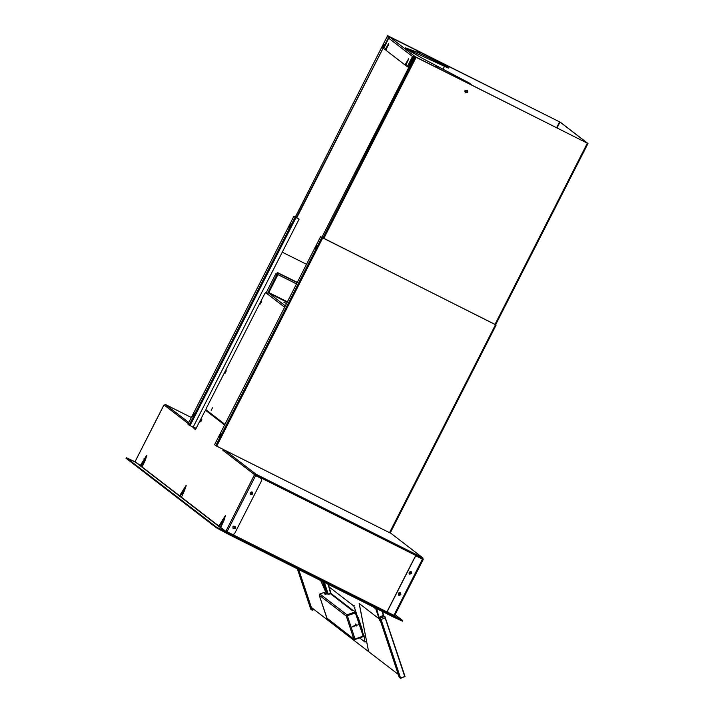 <?xml version="1.0" encoding="UTF-8"?>
<svg xmlns="http://www.w3.org/2000/svg" width="714" height="714" viewBox="0 0 714 714"><rect width="100%" height="100%" fill="white"/><g stroke="black" fill="none" stroke-linecap="round" stroke-linejoin="round"><path stroke-width="1.07" d="M126.735 458.727L126.03 458.326L126.387 457.799M126.628 457.861L135.999 462.261M126.333 457.87L126.066 458.388M233.773 526.138L234.585 526.396L234.933 527.967L233.014 528.405M234.549 526.37L234.861 527.914L233.005 528.405M410.041 571.575L410.853 571.834L411.309 573.074M410.818 571.807L410.862 573.717M398.974 592.843L400.768 593.664M400.286 593.039L400.777 593.869M251.167 491.991L251.988 492.249L252.444 493.49M251.953 492.223L251.988 494.133M227.463 532.608L216.574 527.932L228.891 534.554L393.53 617.03L402.526 621.135L402.696 620.68L392.048 615.343L392.218 614.825M216.77 527.539L402.732 620.743M400.429 592.861L400.706 594.566L398.662 595.164L400.75 594.601L400.456 592.879M400.384 592.834L400.616 594.494L398.617 595.128M410.371 571.521L411.318 573.342L409.417 573.788L409.024 573.262M410.934 571.736L411.228 573.271L409.372 573.753M392.281 614.861L392.2 615.414M392.789 615.111L402.741 620.537L395.119 614.656M234.888 526.254L235.12 527.914L233.13 528.538M234.942 526.28L235.209 527.976L233.166 528.583L235.254 528.012L234.96 526.298M252.06 492.142L252.363 493.686L250.507 494.168M251.498 491.928L252.453 493.749L250.552 494.204L250.15 493.677L250.784 492.481M144.174 460.45L142.407 463.913L144.174 460.45M144.13 461.101L142.934 463.493M222.741 520.97L220.974 524.433L222.741 520.97M222.697 521.622L221.501 524.014M183.56 490.509L181.793 493.972L183.56 490.509M183.516 491.161L182.32 493.552M227.641 532.376L227.23 532.778M227.123 532.117L216.824 527.396L126.414 457.754L136.499 462.654M126.414 457.754L126.146 458.272L216.556 527.914L216.824 527.396M398.956 592.861L400.018 593.075L399.804 595.217M399.322 592.825L400.375 593.637M399.474 592.843L400.322 593.495M399.983 593.057L399.269 595.306M250.587 492.33L252.31 493.66M200.991 420.368L200.554 421.84L201.428 420.707L201.866 419.225L200.991 420.368M252.363 492.151L252.658 493.865L250.587 494.454M250.641 494.499L252.765 493.954L252.408 492.178L252.747 493.936L250.623 494.49M398.733 595.235L400.857 594.682L400.5 592.915L400.84 594.664L398.715 595.217M411.228 571.736L411.523 573.449L409.452 574.038M409.506 574.083L411.63 573.538L411.273 571.762L411.612 573.52L409.497 574.074M252.854 494.017L250.676 494.534L250.293 492.731L252.461 492.223L252.854 494.017M400.947 594.753L398.778 595.262L398.385 593.468L400.554 592.95L400.947 594.753M411.719 573.61L409.55 574.118L409.158 572.325L411.326 571.807L411.719 573.61M235.004 526.325L235.343 528.083L233.228 528.637M235.022 526.334L235.37 528.101L233.237 528.646M235.459 528.164L233.282 528.681L232.889 526.878L235.067 526.37L235.459 528.164M195.484 429.649L204.739 411.487L205.614 410.354L207.06 411.46L207.747 411.112M165.71 404.642L191.37 417.503L165.71 404.642L163.854 405.159L135.151 461.61L140.256 465.546L146.807 455.157L145.397 459.95L142.122 466.983L179.535 495.802L186.095 485.413L184.685 490.215L181.41 497.247L218.823 526.066L225.454 515.517L224.044 520.31L220.688 527.503L225.794 531.43L254.559 474.667L256.219 474.364L255.782 475.658L255.112 475.301L255.782 475.658M223.018 450.864L224.267 449.954M225.963 531.207L232.532 534.536L234.478 533.876L261.77 480.317L261.378 478.514L254.943 475.176L256.174 474.328M423.036 559.392L394.583 615.673L423.206 559.526L416.94 556.42L414.905 557.009L416.851 556.349L423.036 559.392L422.902 557.875L390.299 532.778L422.902 557.875M393.923 615.655L394.521 615.664M422.527 559.133L422.42 558.259M222.839 450.766L223.455 449.543M195.306 429.56L192.521 426.874M141.131 464.412L141.64 464.662L142.702 462.583M143.335 461.351L146.95 455.514M141.64 464.662L140.765 465.805M206.123 410.604L205.623 410.363L206.408 410.077L206.123 410.604L207.114 411.371M225.794 531.43L226.418 531.466M221.902 521.872L225.597 515.874M219.698 524.924L220.215 525.183L221.269 523.103M220.215 525.183L219.341 526.316L218.832 526.066L219.341 526.316M182.722 491.411L186.238 485.77M180.419 494.668L180.928 494.927L182.088 492.651M180.928 494.927L180.053 496.06L179.553 495.811M226.481 531.493L394.039 615.441M422.099 558.946L422.661 559.258L422.081 558.964L422.742 557.768M255.692 475.586L255.915 474.855M254.943 475.176L254.425 474.926M195.966 428.712L195.502 429.168M254.586 475.042L261.146 478.371M394.592 615.682L388.005 612.371L387.613 610.568L388.095 612.433M414.995 557.072L387.702 610.64M414.905 557.009L387.613 610.568M277.211 273.498L276.666 274.212L275.791 273.864L277.327 275.399M277.121 273.426L276.586 274.14M277.005 273.908L277.782 274.506L268.446 292.865M277.675 274.712L276.318 274.122M275.791 273.864L266.143 292.838L275.8 273.881L277.353 274.935M267.92 292.785L276.836 274.685M311.599 607.659L343.372 632.131M342.604 630.4L343.416 632.247L368.647 651.605L359.213 603.5M368.647 651.605L398.242 674.4M375.653 608.069L378.839 616.887L376.68 608.587M375.769 608.801L373.279 606.882M358.535 618.529L362.4 630.114M368.576 651.632L359.124 603.428L379.063 618.779M375.787 608.89L372.994 606.739M320.675 580.527L325.682 591.924M313.098 608.819L312.42 608.301M378.839 616.887L380.732 619.618L400.206 678.077L399.215 677.309L380.553 621.305M356.545 626.044L355.956 624.259M319.229 595.235L346.263 616.128L353.823 638.825L355.072 639.012L362.533 636.379L362.989 635.46L355.376 612.978L346.611 615.896L346.968 614.879L346.611 615.896M355.474 624.063L355.875 625.25L353.671 626.026M361.891 628.588L358.946 619.761M362.792 634.871L362.971 635.389M352.984 610.416L330.475 593.084M355.474 612.442L355.411 613.005M354.929 607.23L354.376 607.427L353.698 605.891L328.788 586.703M359.651 637.914L365.059 642.073L363.944 636.147L364.488 635.951M362.837 630.989L362.293 631.185L363.944 636.147M362.293 631.185L358.089 618.69L357.848 617.851L358.401 617.664M354.376 607.427L357.848 617.851M331.707 594.03L331.528 594.53M356.563 625.045L353.689 626.053L356.563 625.045M352.252 626.874L358.553 624.652L352.252 626.874M324.138 593.762L325.379 593.343L324.138 593.762M325.084 594.485L326.316 594.057L325.084 594.485M319.238 595.289L326.816 618.038L354.18 639.316L327.128 618.485L319.256 595.324L319.836 593.986L346.968 614.879L355.349 611.809L353.466 610.363L352.404 610.613L330.555 593.789L328.012 594.289L326.218 592.584M362.828 636.183L363.372 635.897L363.551 636.433L362.971 636.745L355.161 639.494L354.18 639.316M363.551 636.433L363.024 635.612M354.706 612.871L347.236 615.504L355.072 639.012M354.617 612.808L355.376 612.978M355.536 612.362L355.349 611.818L354.956 612.683L346.808 615.771M325.959 591.826L319.836 593.986M355.001 639.012L355.161 639.494M327.824 594.137L329.806 593.611L330.537 591.942L329.957 593.504M328.208 584.302L330.207 592.12M328.672 584.534L328.949 586.542M328.752 586.587L330.537 591.942M326.334 592.995L322.514 581.455L326.298 592.816M261.726 301.344L260.405 303.95L261.726 301.344M226.338 370.798L225.017 373.404L226.338 370.798M212.495 407.792L211.174 410.398L212.495 407.792M285.743 303.173L283.94 302.254L285.743 303.173M284.636 307.225L266.831 293.516L268.785 292.535L287.376 301.843M266.831 293.516L265.599 292.562L264.724 293.695L206.364 408.229L205.918 409.702L224.955 424.357M266.358 292.945L266.92 293.374M297.265 282.423L277.309 272.489L278.317 273.266L277.924 274.587L268.785 292.535M276.907 273.266L277.309 272.489L276.907 273.266L277.791 274.488M220.394 435.647L219.305 437.066L219.841 435.219L220.938 433.8L220.394 435.647M219.671 436.798L220.947 434.255M316.445 247.142L315.347 248.561L316.98 245.295L316.445 247.142M315.722 248.293L316.998 245.75M193.271 414.754L192.726 416.592L193.824 415.173L194.36 413.335L193.271 414.754M194.378 413.79L193.101 416.324M289.322 226.249L288.777 228.087L289.866 226.668L290.411 224.83L289.322 226.249M290.419 225.285L289.152 227.82M321.229 237.146L495.632 324.727M321.273 237.075L320.559 236.727L214.575 444.733L216.672 446.152L390.165 533.028L496.141 325.013L495.668 324.647M320.568 236.736L496.15 325.022L390.165 533.028M196.163 428.329L193.28 426.883M295.31 216.877L299.112 219.171L294.605 216.637M295.301 216.895L294.641 216.565M187.952 424.232L293.927 216.217L187.943 424.223L189.148 425.151L193.128 427.177L299.112 219.171M465.26 92.82L467.67 92.213L467.259 90.214M464.85 90.821L465.287 92.847L467.732 92.267L467.295 90.241L464.85 90.821M410.006 66.518L408.908 67.937L410.541 64.671L410.006 66.518M409.283 67.669L410.55 65.135M382.882 45.625L382.338 47.472L383.971 44.206L382.882 45.625M383.98 44.661L382.713 47.204M414.816 56.54L587.577 143.3L560.035 122.076L388.014 35.896L388.773 36.485L388.327 37.949L296.631 217.913M321.782 237.575L414.432 56.352L587.97 143.496L560.419 122.264L388.773 36.485M306.502 264.305L282.289 252.176M388.327 37.949L296.248 217.725M387.943 37.762L388.389 36.289M466.09 92.525L467.652 92.097L467.429 90.794M467.331 92.668L466.162 92.579L465.867 91.231L467.491 90.848L467.84 91.321M435.906 65.983L438.191 67.232L435.906 65.983M417.146 51.533L419.43 52.782L417.146 51.533M448.499 68.133L448.901 67.348L448.499 68.133L447.562 67.705L447.955 66.929L448.883 67.33L445.438 64.679L389.014 36.414L390.638 37.663L388.702 38.154L383.721 48.534L385.042 49.561L385.48 48.989L386.22 49.355M385.48 48.989L388.782 43.384L385.926 50.23L404.909 64.858L405.347 64.287L406.079 64.653M472.543 85.68L469.071 82.878L423.572 58.959L409.997 51.158L405.498 47.811L417.619 52.425L447.955 66.929M390.451 37.565L416.128 57.423M447.562 67.705L406.328 48.73M405.347 64.287L408.649 58.682L405.784 65.536L407.123 66.563L407.997 65.42L408.765 65.813L413.299 56.906L413.977 56.754M389.184 37.628L388.657 37.217M445.438 64.679L388.8 36.53M444.554 66.224L442.948 69.374M412.478 59.574L412.049 59.36M384.819 44.848L384.971 45.473M414.281 55.924L412.531 56.522L407.997 65.42M386.024 49.757L385.051 49.561M408.765 65.813L407.89 66.946L407.132 66.563L407.89 66.946M405.891 65.054L404.918 64.858L405.677 65.242M392.048 615.343L227.409 532.867M227.596 532.448L392.182 614.906M220.697 527.111L219.537 526.218M181.418 496.855L180.249 495.953M142.131 466.59L140.97 465.698M226.561 532.278L136.16 462.636M254.559 474.667L223.196 450.507M224.749 450.195L255.924 474.203M422.277 558.58L422.661 558.875M224.624 425L207.06 411.46M188.264 423.598L164.14 405.017M422.215 558.705L255.915 475.39M256.219 474.364L422.527 557.679M165.505 404.552L188.817 422.509M227.016 531.769L255.639 475.613M422.456 559.178L393.833 615.343M222.616 519.212L223.125 519.462M143.96 458.843L144.478 459.102M183.248 489.108L183.766 489.367M276.836 276.372L276.398 276.148M298.755 569.549L312.188 609.899L313.776 609.337M310.795 609.203L297.354 568.853L310.804 609.212L312.259 610.202L314.062 609.56L311.795 609.979L298.247 569.29M381.972 611.238L383.347 615.361L379.402 617.191L383.516 615.745L384.56 616.548L380.455 618.003L379.402 617.191L379.179 617.655M380.732 619.618L385.239 618.092L404.713 676.551L400.599 677.997L381.133 619.538L380.455 618.003L380.223 618.458M400.67 678.291L404.999 676.39L384.9 616.601L404.999 676.39L400.67 678.3L399.331 677.479M380.535 621.242L379.08 618.851L375.716 608.105M385.533 617.931L383.516 615.745L382.383 611.443L383.882 615.816M376.269 608.382L376.849 609.631M383.632 615.2L383.891 615.825M404.784 676.845L404.999 676.399M379.928 620.778L375.894 609.274M362.944 634.862L355.652 612.987M353.698 605.891L354.251 605.695M365.05 641.779L365.595 641.591M361.953 630.275L362.498 630.078M358.642 618.494L358.089 618.69M354.956 612.683L354.769 612.13M362.971 636.745L362.792 636.219M324.317 582.356L328.19 593.977M326.307 592.843L327.797 593.994L323.844 582.115M287.171 302.254L268.651 292.972L285.341 305.833M277.924 274.587L296.515 283.904M278.317 273.266L297.131 282.69M321.755 237.655L215.771 445.661M295.132 217.145L189.148 425.151M322.657 238.146L216.672 446.152M495.507 324.727L389.523 532.733M190.049 425.642L296.033 217.636M415.182 56.924L322.817 238.199M387.64 35.709L295.212 217.11L387.622 35.7M383.891 44.786L382.784 46.954M559.58 121.835L556.554 127.77M560.035 122.076L557.018 128.002M416.083 57.415L323.728 238.663M587.319 143.202L494.972 324.451M587.952 143.496L495.596 324.754M472.516 85.537L416.101 57.272M388.943 37.824L388.496 37.601M388.702 38.154L412.531 56.522M407.337 60.387L408.069 60.752M387.47 45.089L388.202 45.455M181.758 493.918L182.15 495.177M183.471 490.5L184.765 490.045M220.947 524.379L221.34 525.638M222.652 520.961L223.955 520.506M142.372 463.859L142.764 465.117M144.085 460.441L145.379 459.986M135.223 461.306L163.836 405.141M180.053 496.06L179.544 495.802M312.259 610.202L310.92 609.381M380.544 621.278L399.206 677.309M380.571 621.341L380.053 620.948M214.575 444.733L320.559 236.727M587.97 143.496L495.614 324.763M385.042 49.561L385.819 49.944"/></g></svg>
